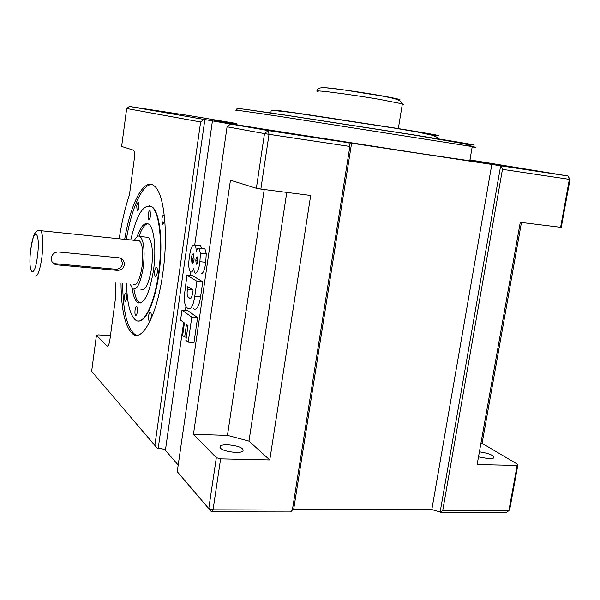<?xml version="1.0" encoding="UTF-8"?>
<svg xmlns="http://www.w3.org/2000/svg" width="600" height="600" viewBox="0 0 600 600"><rect width="100%" height="100%" fill="white"/><g stroke="black" fill="none" stroke-linecap="round" stroke-linejoin="round"><path stroke-width="0.9" d="M517.14 465.435L517.95 464.49L509.73 509.498L508.897 510.592L442.748 510.42L440.685 512.227L506.715 512.347L508.897 510.592L517.14 465.435L477.143 464.55L520.268 222.322L561.248 227.377L570 179.453L502.455 169.35L501.248 165.877L500.662 165.78L268.26 130.583L269.017 134.325L264.487 133.605L227.07 126.795L230.55 124.035L268.26 130.583L264.487 133.605L256.365 188.28L230.452 180.233L193.447 434.303L216.33 457.665L220.62 458.85L213.022 509.835L211.47 511.815L177.248 471.66L211.47 511.815L290.647 511.957L292.388 510.037L349.86 146.453L269.017 134.325L260.85 189.083L256.365 188.28M348.938 142.808L349.86 146.453M560.572 227.49L569.355 179.392L568.035 175.995L469.957 159.9M570 179.453L568.035 175.995L501.248 165.877M471.697 160.118L469.965 159.833M126.683 108.525L129.375 106.455L203.917 119.407L200.632 121.988L126.683 108.525L121.627 146.438L133.523 150.203C134.542 151.5 134.79 154.47 134.265 159.097L129.45 194.782C125.123 207.667 121.703 222.33 119.198 238.77M236.505 123.517L188.692 115.507L129.375 106.455M216.33 457.665L208.763 508.582L213.022 509.835L292.388 510.037M110.445 335.692L98.25 334.882L96.45 335.265L91.642 371.34L157.267 448.298L154.86 445.425L200.632 121.988M91.642 371.34L154.86 445.425M463.088 143.512L463.147 143.145C467.595 143.97 467.752 144.135 463.605 143.632M236.468 123.773L217.478 121.11C206.708 119.775 222.555 122.52 265.005 129.352L421.118 153.637L488.722 163.567C498.195 164.767 491.94 163.567 469.95 159.945M192.067 263.183C192.952 263.347 193.635 262.028 194.1 259.23L193.388 253.882C192.502 253.755 191.828 255.075 191.37 257.85L191.962 263.115L192.495 263.228M191.37 257.85L194.22 258.127M196.275 264.18C196.965 264.3 197.475 263.28 197.812 261.112L197.34 256.928C196.635 256.86 196.125 257.94 195.803 260.168L196.208 264.135L196.612 264.218M195.803 260.168L197.903 260.377M198.923 248.085L200.438 253.147L199.89 261.697C199.035 268.995 197.498 272.865 195.285 273.308L194.19 271.418L193.74 268.207C192.765 271.215 191.708 272.452 190.575 271.92L190.447 271.822C188.58 269.123 188.243 264.157 189.435 256.905C190.35 248.993 192.022 244.98 194.452 244.875L194.745 245.062C195.735 245.962 196.2 248.123 196.125 251.535L197.362 248.752L198.923 248.085L204.945 248.843L206.265 253.733L205.718 262.267C204.862 269.55 203.31 273.405 201.075 273.847M204.03 248.61L204.712 248.685M200.438 253.147L206.265 253.733M199.89 261.697L205.718 262.267M199.312 245.377L200.483 245.663L201.69 248.37M194.452 244.875L200.19 245.468M189.015 298.02C190.635 299.595 191.873 297.772 192.735 292.538L193.095 290.032L187.808 286.673L187.462 289.103C186.72 294.218 187.178 297.142 188.835 297.9L190.988 298.185M187.462 289.103L192.285 289.522M196.935 281.257L194.76 296.423C193.132 306.39 190.755 310.305 187.635 308.168C185.34 307.11 184.222 303.075 184.282 296.07L186.96 275.22L196.935 281.257L202.755 281.782L200.572 296.91C198.938 306.855 196.545 310.763 193.38 308.618M194.76 296.423L200.572 296.91M186.96 275.22L192.653 275.737L202.755 281.782M181.988 310.17L191.782 317.13L188.19 342.157L185.88 340.343L187.995 325.605L186.458 324.465L184.657 337.05L182.648 335.483L184.433 322.965L180.57 320.108L181.988 310.17L187.665 310.612L197.595 317.572L193.987 342.54L188.19 342.157M191.782 317.13L197.595 317.572M184.657 337.05L186.337 337.17M540.502 171.69L523.065 168.892L540.502 171.69M479.415 451.808C489.562 453.412 494.28 455.498 493.575 458.062L489.053 458.745L478.507 456.885M480.923 443.31L482.1 443.347L517.95 464.49M521.452 222.472L482.1 443.347M149.235 109.56L160.5 111.345L149.235 109.56M235.65 452.452C224.355 451.342 219.218 449.197 220.237 446.018C221.55 445.103 224.017 444.69 227.64 444.757C238.853 445.86 243.952 448.013 242.94 451.207C241.657 452.1 239.22 452.513 235.65 452.452M274.575 131.197L291.015 133.852L274.575 131.197M286.77 192.405L248.97 441.112L227.46 435.368L264.218 189.51M248.97 441.112L269.782 459.945L310.68 195.465L260.85 189.083M227.46 435.368L193.447 434.303M269.782 459.945L220.62 458.85M138.99 302.655L138.93 303.097M134.632 334.35L134.55 334.95M96.45 335.265L107.078 346.072C108.248 346.35 109.185 344.272 109.89 339.832L115.425 298.77L115.358 282.915M120.817 258.337L122.618 263.565C121.762 267.248 119.46 269.138 115.71 269.243L55.635 263.745L52.627 262.68M56.88 264.855L117.24 270.36C121.08 270.3 123.472 268.447 124.403 264.81C124.455 260.925 122.587 258.577 118.792 257.775L58.125 251.97C54.36 252.248 52.095 254.25 51.33 257.978C51.188 261.862 53.04 264.157 56.88 264.855L55.635 263.745M157.252 272.692C157.56 269.933 157.358 268.155 156.66 267.353C155.85 267.082 155.212 268.312 154.748 271.058C154.44 273.81 154.642 275.595 155.347 276.397C156.15 276.668 156.788 275.43 157.252 272.692M137.317 311.91C137.61 309.15 137.422 307.395 136.74 306.638C136.035 306.428 135.472 307.575 135.06 310.065C134.767 312.817 134.962 314.58 135.645 315.337C136.35 315.54 136.905 314.4 137.317 311.91M150.562 215.565L150.075 210.623C149.288 210.353 148.665 211.612 148.192 214.395L148.688 219.33C149.468 219.608 150.09 218.347 150.562 215.565M151.118 317.565C151.425 314.707 151.208 312.877 150.48 312.067C149.708 311.827 149.108 313.013 148.672 315.608C148.358 318.465 148.575 320.295 149.317 321.105C150.083 321.337 150.683 320.16 151.118 317.565M126.578 297.952L126.06 292.92C125.4 292.733 124.868 293.85 124.477 296.272L124.995 301.298C125.655 301.485 126.18 300.368 126.578 297.952M138.93 207.188L138.488 202.447C137.76 202.208 137.175 203.43 136.725 206.115L137.167 210.847C137.895 211.087 138.48 209.865 138.93 207.188M164.377 216.053L163.905 215.115C163.058 214.8 162.382 216.097 161.88 219.007L162.428 224.153C163.267 224.46 163.942 223.163 164.453 220.26L164.595 218.205M130.208 284.197L132.788 288.855C137.1 290.243 140.587 283.043 143.25 267.248C144.998 251.28 143.985 241.035 140.212 236.528C138.36 235.222 136.425 236.498 134.415 240.337M140.962 289.545C145.365 290.94 148.913 283.763 151.59 268.02C153.337 252.105 152.28 241.89 148.417 237.382L145.905 237.12M132.165 288.285C133.238 295.882 135.067 300.638 137.663 302.55C144.188 304.605 149.468 293.843 153.502 270.248C156.51 249.472 154.178 227.873 148.837 224.228C144.847 221.775 140.947 225.915 137.137 236.663M147.833 223.635C144.75 224.34 141.84 228.472 139.102 236.025M126.547 283.882C127.073 303.472 130.125 315.555 135.712 320.145C143.34 325.957 154.358 304.627 158.52 273.517C162.885 243.442 159.495 212.303 151.875 206.97C143.82 203.13 136.785 214.125 130.778 239.962M138.262 320.97C145.703 322.47 155.183 301.657 158.97 273.555C163.335 243.487 159.938 212.355 152.31 207.022L149.355 205.763M121.012 283.403C121.32 310.837 125.333 327.78 133.072 334.245C142.913 341.655 157.335 314.01 162.847 273.045C168.578 233.692 164.175 193.192 154.395 186.075C144.113 176.91 130.545 203.25 124.695 239.34M151.567 184.515C141.983 184.515 131.4 208.808 126.33 239.505M177.248 471.66L227.07 126.795M230.55 124.035L203.917 119.407M178.208 465.053L165.398 450.322C164.078 449.183 161.678 448.515 158.197 448.32L157.267 448.298M470.933 159.998L469.965 159.855M440.685 512.227L431.827 509.565L292.515 509.22M442.748 510.42L502.455 169.35M122.655 283.545C122.97 310.965 127.012 327.9 134.79 334.358L136.92 335.25M133.972 289.282C135.075 296.4 136.882 300.87 139.373 302.685L140.183 303.097M133.343 284.475C136.942 285.63 139.852 279.63 142.072 266.46C143.528 253.155 142.68 244.627 139.53 240.862L137.498 240.66M39.57 230.4L40.815 230.7C43.02 234.487 43.388 243.285 41.918 257.093C39.892 270.78 37.575 277.072 34.965 275.962M30.758 249.847C27.547 273.645 34.432 281.19 37.47 256.125C40.725 231.157 33.54 225.562 30.758 249.847M394.912 128.04C436.725 134.828 448.605 137.078 430.553 134.79M402.248 104.565C403.957 104.595 403.995 104.363 402.36 103.868L379.98 99.458C348.45 93.998 308.483 89.002 318.157 91.62M378.96 95.317C397.072 98.528 403.545 100.125 398.385 100.095M472.178 146.933C477.315 147.608 477.338 147.488 472.237 146.572L279.555 116.392C242.895 110.933 229.163 109.05 238.358 110.752M238.163 108.66C234.9 107.82 251.392 110.085 287.655 115.455L412.53 134.7C469.312 143.797 486.885 146.903 465.232 144.03M321.555 87.758C321.78 86.775 354.48 91.043 378.81 95.295M107.812 345.983L106.89 345.923M115.567 269.235L117.097 270.353M165.398 450.322L183.66 322.395M185.37 310.433L185.94 306.428M190.358 275.528L190.852 272.032M192.112 263.212L192.855 257.993M194.73 244.905L212.452 120.743M158.197 448.32L204.862 119.55M440.168 511.853L500.662 165.78M431.827 509.565L491.82 164.392M293.7 509.168L351.608 143.145M274.612 110.415C271.282 109.552 282.248 110.948 307.522 114.615L394.86 128.025M271.132 113.07C270.697 111.023 271.275 110.123 272.873 110.37L293.332 112.688L395.362 128.257L416.903 131.925L431.647 135.105C435.757 136.417 438.285 137.745 439.23 139.087M317.993 90.953C313.733 83.332 347.97 91.058 379.312 95.512C398.812 99.09 400.305 100.185 402.36 103.868L398.303 128.738M237.72 110.347C231.795 106.275 250.028 110.445 285.502 115.185L412.8 134.828L463.815 143.678C468.457 144.87 471.27 145.837 472.237 146.572L469.785 160.898M217.417 121.485L217.478 121.11M192.6 263.175L191.962 263.115M196.688 264.18L196.208 264.135M204.945 248.843L199.147 248.243M200.483 245.663L194.745 245.062M191.093 298.087L188.835 297.9M219.952 447.893L220.237 446.018M107.61 346.103L107.078 346.072M115.71 269.243L117.24 270.36M30.945 248.438C32.655 238.875 34.065 233.737 35.182 233.048C36.66 230.737 38.543 229.95 40.815 230.7L139.53 240.862M134.79 334.358L133.072 334.245M151.875 206.97L152.31 207.022M139.373 302.685L137.663 302.55M140.212 236.528L148.417 237.382M162.915 224.205L162.428 224.153M137.55 210.892L137.167 210.847M149.73 321.135L149.317 321.105M149.115 219.382L148.688 219.33M155.797 276.435L155.347 276.397"/></g></svg>
